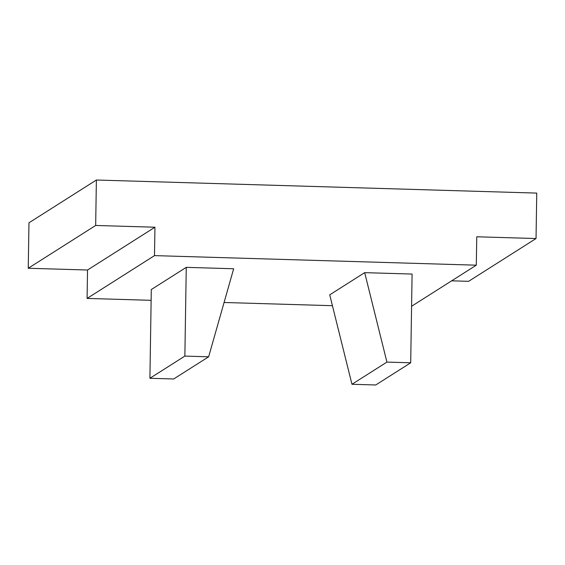 <?xml version="1.0" encoding="UTF-8"?>
<svg xmlns="http://www.w3.org/2000/svg" width="565" height="565" viewBox="0 0 565 565"><rect width="100%" height="100%" fill="white"/><g stroke="black" fill="none" stroke-linecap="round" stroke-linejoin="round"><path stroke-width="0.85" d="M332.432 305.7L224.079 302.487M151.13 300.319L87.088 298.419L87.533 270.014L28.25 268.255L28.963 222.808L96.382 180.016L536.75 193.096L536.037 238.536L468.618 281.328L451.661 280.826M536.037 238.536L476.754 236.777L476.309 265.183L411.581 306.265M476.309 265.183L154.499 255.62L154.944 227.222L95.669 225.463L96.382 180.016M154.944 227.222L87.533 270.014M95.669 225.463L28.25 268.255M410.699 362.794L412.09 274.06L364.686 272.648L329.727 294.838L351.967 384.278L375.739 384.984L410.699 362.794L386.926 362.087L364.686 272.648M386.926 362.087L351.967 384.278M208.64 356.798L173.681 378.981L149.909 378.275L184.868 356.091L186.259 267.351L233.663 268.756L208.64 356.798L184.868 356.091M186.259 267.351L151.3 289.541L149.909 378.275M154.499 255.62L87.088 298.419"/></g></svg>
